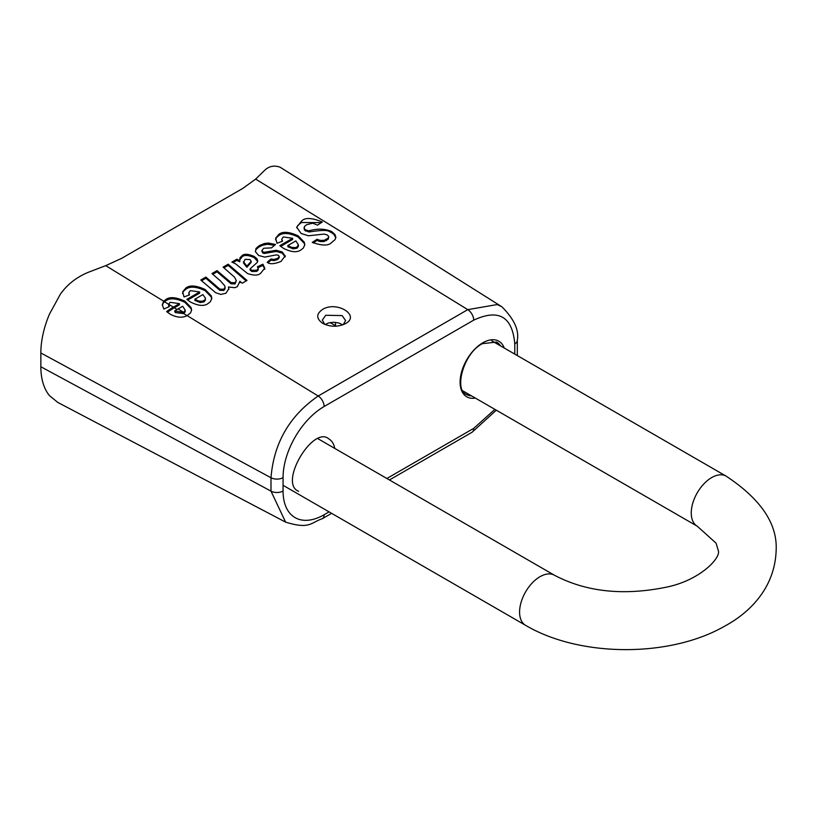 <?xml version="1.0" encoding="UTF-8"?>
<svg xmlns="http://www.w3.org/2000/svg" width="817" height="817" viewBox="0 0 817 817"><rect width="100%" height="100%" fill="white"/><g stroke="black" fill="none" stroke-linecap="round" stroke-linejoin="round"><path stroke-width="1.23" d="M173.367 307.141L168.629 304.23L169.303 306.579L163.829 309.051L162.297 304.71L163.696 301.207L165.759 299.614C169.619 296.591 176.002 297.112 184.908 301.167L191.055 307.509L191.597 309.939L190.657 312.778L187.164 315.617C182.416 318.089 176.778 317.639 170.263 314.259L166.627 311.543A73.173 42.249 -60 0 1 173.367 307.141L179.423 303.638L170.12 302.31L168.629 304.23L168.813 306.783M501.924 306.804L280.241 167.281C274.277 165.034 269.007 166.127 264.422 170.539L255.65 179.097L242.904 188.339L121.651 258.346L105.73 265.648L87.868 272.469C76.247 277.412 67.076 284.663 60.335 294.243L49.48 314.106A76.655 44.251 120 0 0 40.85 352.964L40.85 366.751A76.655 44.251 120 0 0 49.48 395.642L57.793 402.424L285.603 522.124L270.989 491.14L40.85 366.751M186.838 299.359L199.644 291.965L190.341 290.638L188.829 292.741L189.524 294.876L184.039 296.959L182.64 291.843L185.98 287.941C189.84 284.919 196.223 285.439 205.118 289.494L211.276 295.836L211.817 298.266L210.459 301.636L207.855 303.689C203.913 306.416 198.123 305.864 190.484 302.024L186.838 299.359M239.943 282.753L239.912 281.273L237.277 286.696L234.826 287.696L228.474 286.992L228.862 288.718L225.87 293.283L220.886 294.416L215.749 292.772L200.788 280.017L205.884 277.075L219.814 289.106L223.766 289.279L225.053 287.421L224.767 285.817L220.488 280.936L211.94 273.572L217.036 270.631L231.078 282.6L235.051 282.764L236.307 280.619L234.53 277.157L223.092 267.139L228.188 264.197L247 280.456L242.189 283.233L239.912 281.273L239.973 282.171M285.204 256.752L285.204 255.772L281.038 261.43C274.338 264.116 269.722 264.412 267.21 262.308L270.948 258.989L274.012 259.449L277.596 258.366L279.24 256.548L278.454 255.333L276.33 254.884L264.728 257.1L258.672 255.496L255.466 251.748L256.017 248.399L259.295 245.611L264.248 243.558L268.262 243.058L275.513 244.457L271.52 247.878L263.768 248.245L261.92 250.451L262.757 251.82L264.269 252.29L276.166 250.278L282.243 251.953L285.235 256.262M261.92 250.451L262.757 253.004L264.269 253.474L276.166 251.452L282.243 253.137L285.204 256.957M254.199 256.456L256.987 258.846L257.743 260.786L257.335 262.349L250.104 268.885L251.85 270.325L256.752 270.233L258.243 268.579L257.406 266.781L262.88 264.218L264.718 268.139L260.756 273.144C258.335 275.595 253.934 275.727 247.541 273.521L235.531 263.809L231.875 262.073L236.828 259.214L239.769 260.562L239.994 257.794L242.189 255.486C244.426 253.627 248.429 253.944 254.199 256.456L254.199 257.631L257.672 261.491M322.47 309.49C316.026 314.106 316.179 318.773 322.929 323.471C330.334 327.025 337.717 327.137 345.07 323.818C361.298 315.883 336.839 300.36 322.47 309.49M279.822 245.682L292.619 238.288L283.315 236.961L281.804 239.064L282.498 241.199L277.024 243.272L275.625 238.166L278.965 234.254C282.825 231.242 289.198 231.762 298.103 235.807L304.251 242.159L304.792 244.589L303.444 247.96L300.83 250.002C296.898 252.729 291.107 252.177 283.458 248.337L279.822 245.682M331.6 242.537C328.505 245.897 322.051 245.846 312.247 242.394L317.078 239.258L320.009 240.361L324.114 240.361L328.23 238.064L328.628 236.379L327.29 234.959L324.206 234.081L308.387 235.776L301.065 233.437L296.704 227.228L301.361 221.325C304.721 217.363 311.696 217.598 322.296 222.01L317.507 225.145L312.717 223.204L306.712 224.675L304.629 226.278L304.179 228.382L305.619 229.934L308.918 230.823C317.466 228.413 325.054 228.658 331.671 231.538L334.919 234.397L335.879 237.247L335.082 239.606L331.6 242.537M162.338 305.344L163.216 303.015L165.759 300.789C169.977 297.776 176.36 298.297 184.908 302.341L191.055 308.693L191.566 310.521M167.444 312.278A71.641 41.361 -60 0 1 174.287 307.795L179.423 304.823L179.423 303.638M183.713 313.585L185.183 311.767L185.224 310.143L182.651 306.252L178.045 308.918A72.917 42.096 120 0 0 174.664 311.001L175.257 312.574L183.713 313.585L187.083 315.658M174.664 311.001L183.713 312.4L185.224 310.143M296.745 227.841L297.715 225.533L301.361 222.51L321.357 222.622M313.258 242.915L317.078 240.433L320.193 241.577L324.083 241.546L328.342 239.105L328.73 236.961M304.047 227.626L304.445 230.057L308.918 231.997C329.854 228.811 327.944 231.303 331.671 232.722L333.877 234.387L335.838 237.829M317.078 239.258L317.078 240.433M308.918 230.823L308.918 231.997M280.65 246.387L292.619 239.473L292.619 238.288M281.804 239.167L282.008 241.383M295.856 240.903L287.86 245.519L287.86 246.693L293.18 248.868L296.98 248.194L298.379 246.407L298.419 244.794L295.856 240.903M287.86 245.519L291.526 247.337L295.294 247.622L296.98 247.01L298.419 244.794M275.533 239.81L276.391 237.665L278.965 235.439C283.172 232.426 289.555 232.947 298.103 236.991L304.251 243.333L304.761 245.171M250.104 268.885L250.104 270.059L251.85 271.51L256.752 271.407L258.172 270.029L258.254 268.385M239.677 260.072L242.189 256.671C244.528 254.802 248.531 255.118 254.199 257.631M233.08 262.553L236.828 260.388L239.769 261.746L239.769 260.562M258.07 267.649L262.88 265.392L264.677 268.732M243.456 261.757L246.897 266.087L251.207 261.317L249.961 259.551L245.08 259.316L243.456 262.941L246.897 267.261L251.207 262.298M246.897 266.087L246.897 267.261M247.837 265.208L247.837 266.383M236.828 259.214L236.828 260.388M262.88 264.218L262.88 265.392M261.92 250.737L261.92 251.636M264.269 252.29L264.269 253.474M276.166 250.278L276.166 251.452M255.353 251.187L256.16 249.379L259.295 246.795L262.778 245.182L267.404 244.263L274.543 245.294M274.012 259.449L274.012 260.623L277.596 259.551L279.24 257.733L279.24 256.548M270.948 258.989L270.948 260.174L274.012 260.623M268.129 262.676L270.948 260.174M223.909 267.843L228.188 265.382L246.172 280.936M212.767 274.287L217.036 271.816L231.078 283.785L235.051 283.938L236.307 280.619M201.605 280.721L205.884 278.25L219.814 290.29L223.766 290.464L224.971 289.044L225.063 287.206M228.474 286.992L228.821 289.31M217.036 270.631L217.036 271.816M228.188 264.197L228.188 265.382M205.884 277.075L205.884 278.25M187.665 300.064L199.644 293.15L199.644 291.965M188.829 292.854L189.023 295.06M202.871 294.58L194.885 299.196L194.885 300.38L200.206 302.545L203.995 301.871L205.404 300.094L205.424 298.154L202.871 294.58M194.885 299.196L198.541 301.024L202.32 301.31L205.036 299.788L205.435 298.471M182.559 293.497L183.416 291.342L185.98 289.116C190.198 286.103 196.58 286.624 205.118 290.668L211.276 297.02L211.777 298.848M342.803 324.839L338.82 322.97L333.489 322.245L328.26 323.042L325.105 324.533M324.737 324.38L322.327 320.111L325.738 315.27L342.18 315.587L345.581 320.55L343.252 324.666M335.501 326.218L335.501 322.337M283.06 477.639A58.078 33.528 -60 0 1 324.124 406.509A8.67 5.004 -120 0 0 318.191 396.01C289.535 415.802 273.797 443.049 270.989 477.751A8.67 5.004 0 0 0 283.06 477.639L283.06 491.027A8.67 5.004 180 0 1 270.989 491.14L270.989 477.751L40.85 352.964M324.124 406.509L473.707 320.141A8.67 5.004 -120 0 0 467.773 309.643L318.191 396.01L187.164 315.617M516.855 355.313A8.67 5.004 0 0 0 517.314 353.7A8.67 5.004 0 0 0 517.314 353.679M517.314 340.189A8.67 5.004 180 0 1 517.314 340.291A8.67 5.004 180 0 1 517.314 340.311A8.67 5.004 180 0 1 514.781 343.855L514.781 354.108M322.184 518.785A8.67 5.004 -120 0 0 322.327 518.703A8.67 5.004 -120 0 0 322.347 518.693A8.67 5.004 -120 0 0 324.124 514.741A58.078 33.528 -60 0 1 283.06 491.027M471.889 432.356A8.67 5.004 -120 0 0 471.92 432.336A8.67 5.004 -120 0 0 473.707 428.374L386.88 478.496M329.077 511.871L324.124 514.741M494.877 409.368L473.707 428.374M473.707 320.141C498.646 308.571 512.341 316.475 514.781 343.855M517.314 340.291C519.234 330.16 514.087 318.987 501.863 306.773L497.206 304.547L467.773 309.643L255.65 179.097M163.696 301.207L105.73 265.648M504.222 348.011A32.098 18.525 120 0 0 482.796 342.813A32.098 18.525 120 0 0 460.42 377.556A32.098 18.525 120 0 0 475.32 398.073M165.759 299.614L165.759 300.789M191.055 307.509L191.055 308.693M298.613 491.303C278.26 483.419 313.115 424.942 328.853 438.913A30.239 17.463 -60 0 1 334.745 448.4M471.491 395.857A30.239 17.463 -60 0 1 466.364 394.448C453.813 390.148 463.413 353.097 482.408 343.661L496.603 342.068A30.239 17.463 -60 0 1 500.392 345.795M168.619 304.312L164.411 301.718M177.064 309.5L174.287 307.795M183.784 312.36L183.784 313.544M175.257 311.4L175.257 312.574M184.908 301.167L184.908 302.341M326.504 239.371L326.504 240.555M301.361 221.325L301.361 222.51M331.671 231.538L331.671 232.722M305.619 229.934L305.619 231.109M296.98 247.01L296.98 248.194M304.251 242.159L304.251 243.333M298.103 235.807L298.103 236.991M278.965 234.254L278.965 235.439M288.462 245.907L288.462 247.091M246.234 265.505L246.234 266.679M242.189 255.486L242.189 256.671M251.85 270.325L251.85 271.51M256.752 270.233L256.752 271.407M262.757 251.82L262.757 253.004M267.527 251.779L267.527 252.964M282.243 251.953L282.243 253.137M259.295 245.611L259.295 246.795M277.596 258.366L277.596 259.551M223.766 289.279L223.766 290.464M228.403 280.466L228.403 281.651M231.078 282.6L231.078 283.785M235.051 282.764L235.051 283.938M219.814 289.106L219.814 290.29M217.302 287.022L217.302 288.207M203.995 300.687L203.995 301.871M211.276 295.836L211.276 297.02M205.118 289.494L205.118 290.668M185.98 287.941L185.98 289.116M195.477 299.594L195.477 300.768M183.713 312.4L178.045 308.918M330.099 322.572L335.501 325.697M697.238 526.199A28.901 16.687 -60 0 1 691.253 512.964A28.901 16.687 -60 0 1 703.876 483.878A28.901 16.687 -60 0 1 726.139 476.137C760.862 499.136 777.539 523.86 776.15 550.311C774.833 590.027 746.922 614.302 724.444 626.282C669.603 657.756 579.702 657.379 525.566 625.311A28.901 16.687 120 0 1 519.581 612.086A28.901 16.687 120 0 1 532.194 583.001A28.901 16.687 120 0 1 554.467 575.25C586.269 591.988 623.677 595.94 666.713 587.096C700.006 580.264 720.962 557.95 718.347 550.729L716.08 543.172L697.238 526.199L462.851 390.873M517.314 353.7L517.314 340.311M322.347 518.683C310.685 522.676 309.684 529.641 285.531 522.083M322.327 518.703L331.62 513.342M389.423 479.967L471.92 432.336M517.314 353.832L517.284 355.558M496.307 410.195L472.032 432.275M264.718 269.314L264.718 268.139M283.06 485.308L525.566 625.311M318.16 438.821L554.467 575.25M726.139 476.137L491.752 340.812"/></g></svg>

